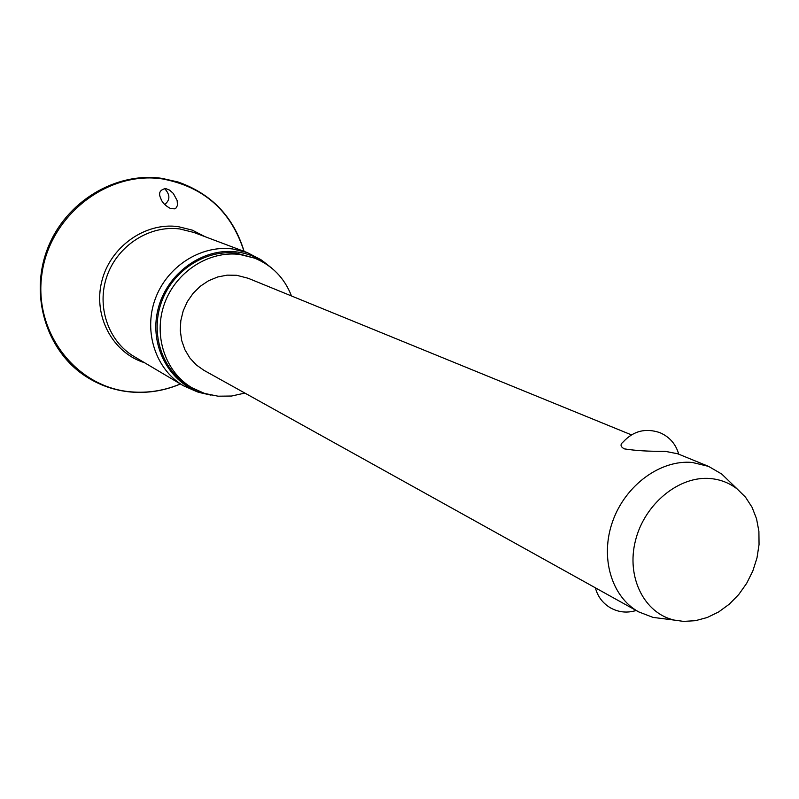 <?xml version="1.0" encoding="UTF-8"?>
<svg xmlns="http://www.w3.org/2000/svg" width="799" height="799" viewBox="0 0 799 799"><rect width="100%" height="100%" fill="white"/><g stroke="black" fill="none" stroke-linecap="round" stroke-linejoin="round"><path stroke-width="1.2" d="M164.704 204.494C170.347 199.98 170.267 194.636 164.464 188.454M165.543 188.514L169.548 190.082L173.323 193.438L177.148 200.549L177.458 205.383L176.1 207.98L174.582 208.849L170.596 208.569C165.303 205.762 162.037 202.397 160.809 198.482C158.202 193.188 159.78 189.862 165.543 188.514M202.307 393.188L197.373 391.89L183.39 385.727C155.935 369.667 143.291 332.044 155.096 299.385C166.681 266.666 200.699 244.784 232.549 248.948L247.291 252.594L260.844 259.645L264.938 262.691M211.026 395.135L201.947 393.078C169.368 383.44 148.984 345.707 157.922 309.652C166.502 273.538 202.606 247.39 236.724 251.935C246.921 253.263 256.229 256.779 264.639 262.481L271.92 268.274M244.884 393.078L231.55 396.034L218.047 396.194L204.614 393.448L192.11 387.845C165.333 372.284 152.969 335.63 164.434 303.77C175.69 271.84 208.819 250.437 239.84 254.472L254.392 258.077C272.03 265.208 284.404 277.842 291.495 295.97M192.11 387.845L189.013 386.017C162.327 370.516 149.992 334.002 161.408 302.282C172.614 270.481 205.613 249.178 236.534 253.203L254.392 258.077M664.548 618.855L652.983 617.387L638.731 611.904C611.485 597.013 599.709 557.312 612.693 521.258C625.437 485.143 660.613 459.455 692.274 462.461L708.573 466.386L721.777 474.077L730.156 482.187M596.583 588.483L203.965 370.346L196.304 364.953L189.872 358.012L184.939 349.772L181.703 340.574L180.304 330.766L180.804 320.739L183.191 310.881L187.356 301.603L193.158 293.273L200.339 286.212L208.629 280.709L217.688 276.973L227.146 275.146L236.644 275.285L248.159 278.262L631.42 434.866M708.573 466.386L677.752 453.792L665.128 451.305C649.118 451.485 635.555 450.676 624.419 448.878C620.394 446.791 619.974 444.494 623.15 441.987C633.267 431.001 645.442 427.855 659.664 432.569C669.452 436.743 675.804 443.954 678.731 454.192M710.411 478.551C720.488 479.46 729.427 482.966 737.257 489.048L745.537 497.218L752.039 507.235L756.533 518.741L758.9 531.325L759.05 544.528L756.993 557.912L752.818 571.005L746.656 583.36L738.725 594.546L729.297 604.174L718.681 611.924L707.265 617.497L695.42 620.693L683.564 621.392L674.356 620.104C644.254 613.392 626.076 577.228 635.465 540.603C644.483 503.939 679.08 475.585 710.411 478.551M596.663 588.533L638.731 611.904M180.374 383.939C164.404 390.681 147.915 393.308 130.886 391.84C76.334 387.445 33.338 332.544 41.908 274.067C49.658 215.5 107.456 170.616 162.377 178.906C203.885 186.736 231.091 210.886 244.015 251.355M144.529 362.706C112.849 352.958 93.064 316.374 101.683 281.717C109.952 246.991 144.919 222.072 178.127 226.616L192.199 230.102L205.023 236.674M183.39 385.727L134.132 356.544C108.205 341.373 96.16 306.167 107.116 275.735C117.872 245.233 149.773 224.938 179.805 228.953L193.708 232.409L247.291 252.594M244.095 251.385C233.648 216.958 211.625 193.827 178.017 181.982L161.927 178.357C115.436 171.665 65.608 201.748 47.64 248.429C29.403 295.021 46.072 350.122 84.964 375.85C98.866 385.038 114.067 390.421 130.577 391.989C147.745 393.478 164.374 390.801 180.444 383.989M264.639 262.481L260.844 259.645M737.257 489.048L721.777 474.077M595.385 587.824C597.702 596.613 602.786 603.335 610.646 607.969C618.796 612.384 627.305 613.223 636.174 610.476M674.356 620.104L652.983 617.387M201.947 393.078L197.373 391.89"/></g></svg>
